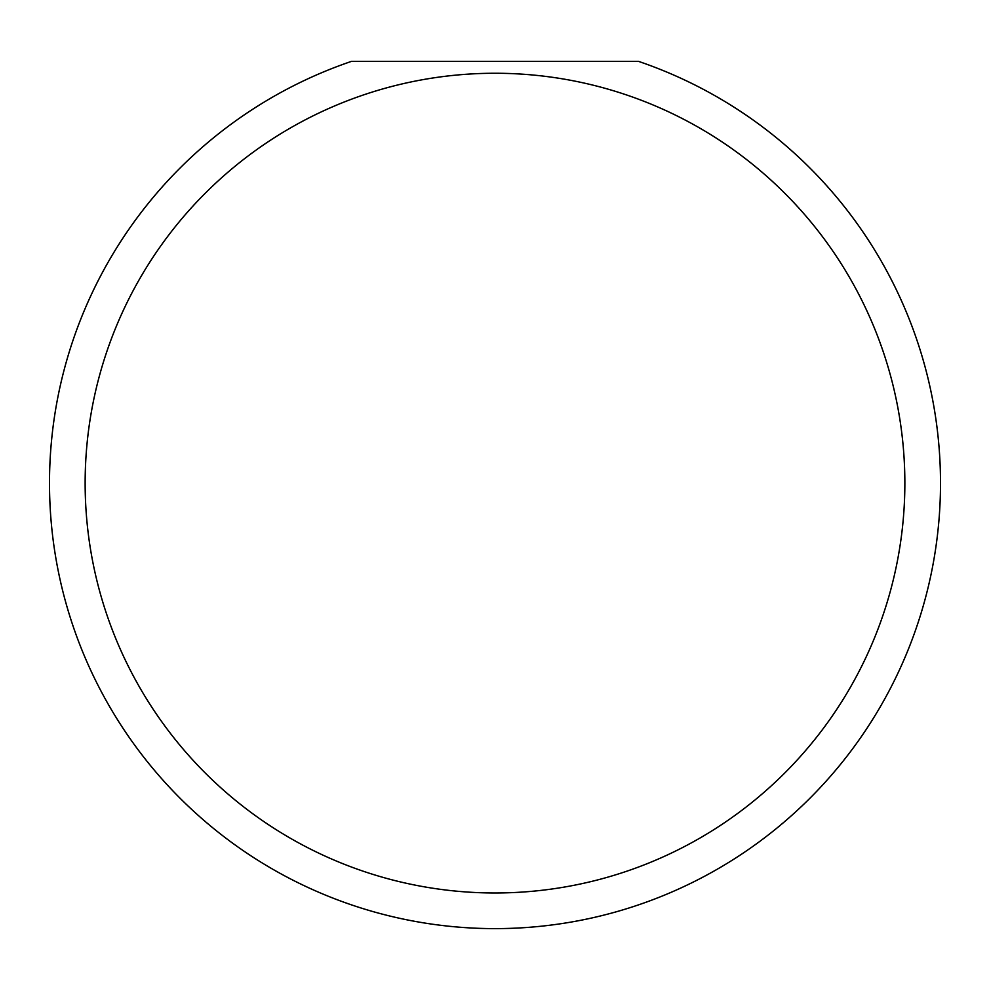 <?xml version="1.0" encoding="UTF-8"?>
<svg xmlns="http://www.w3.org/2000/svg" width="990" height="990" viewBox="0 0 990 990"><rect width="100%" height="100%" fill="white"/><g stroke="black" fill="none" stroke-linecap="round" stroke-linejoin="round"><path stroke-width="1.49" d="M904.86 483.12A409.86 409.86 0 0 0 495 73.26A409.86 409.86 0 0 0 85.14 483.12A409.86 409.86 0 0 0 495 892.98A409.86 409.86 0 0 0 904.86 483.12M638.55 61.38A445.5 445.5 0 0 1 495 928.62A445.5 445.5 0 0 1 351.45 61.38L638.55 61.38"/></g></svg>
